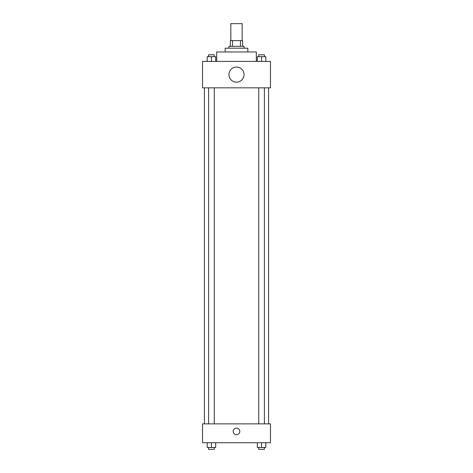 <?xml version="1.0" encoding="UTF-8"?>
<svg xmlns="http://www.w3.org/2000/svg" width="473" height="473" viewBox="0 0 473 473"><rect width="100%" height="100%" fill="white"/><g stroke="black" fill="none" stroke-linecap="round" stroke-linejoin="round"><path stroke-width="0.71" d="M242.164 40.643L242.164 23.65L230.836 23.65L230.836 40.643M232.527 46.301L232.527 40.643L230.363 40.643L230.363 46.301L230.363 40.643M232.527 40.643L242.637 40.643L242.637 46.301M240.473 46.301L240.473 40.643M228.95 48.193L228.95 46.301L244.05 46.301L244.05 48.193M225.172 51.965L225.172 48.193L247.828 48.193L247.828 51.965M216.675 61.407L216.675 51.965L256.325 51.965L256.325 61.407M202.521 61.407L270.479 61.407L270.479 87.836L202.521 87.836L202.521 61.407M236.5 82.172A7.55 7.55 0 0 1 229.961 70.844A7.55 7.55 0 0 1 243.039 70.844A7.55 7.55 0 0 1 236.5 82.172M202.521 423.867L270.479 423.867L270.479 442.74L202.521 442.74L202.521 423.867M236.5 434.717A3.305 3.305 0 0 1 233.638 429.762A3.305 3.305 0 0 1 239.362 429.762A3.305 3.305 0 0 1 236.5 434.717M257.324 442.74L257.324 447.464L265.82 447.464L265.82 442.74L265.82 447.464M261.569 447.464L261.569 442.74M264.401 447.464L264.401 449.35L258.737 449.35L258.737 447.464M207.18 442.74L207.18 447.464L215.676 447.464L215.676 442.74L215.676 447.464M211.431 447.464L211.431 442.74M214.263 447.464L214.263 449.35L208.599 449.35L208.599 447.464M257.324 61.407L257.324 56.689L265.82 56.689L265.82 61.407L265.82 56.689M261.569 61.407L261.569 56.689M264.401 56.689L264.401 54.797L258.737 54.797L258.737 56.689M207.18 61.407L207.18 56.689L215.676 56.689L215.676 61.407L215.676 56.689M211.431 61.407L211.431 56.689M214.263 56.689L214.263 54.797L208.599 54.797L208.599 56.689M268.593 423.867L268.593 87.836M204.407 423.867L204.407 87.836M258.737 87.836L258.737 423.867M264.401 87.836L264.401 423.867M214.263 423.867L214.263 87.836M208.599 423.867L208.599 87.836"/></g></svg>
